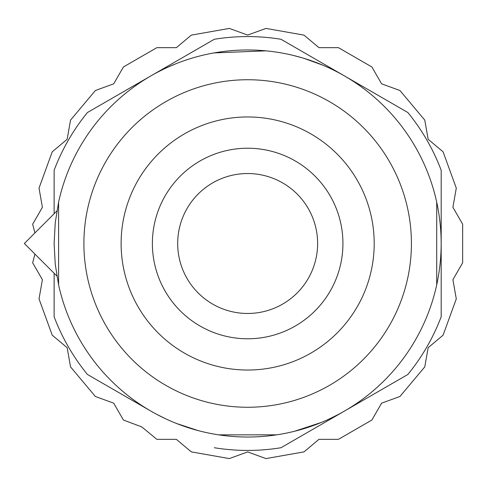 <?xml version="1.0" encoding="UTF-8"?>
<svg xmlns="http://www.w3.org/2000/svg" width="487" height="487" viewBox="0 0 487 487"><rect width="100%" height="100%" fill="white"/><g stroke="black" fill="none" stroke-linecap="round" stroke-linejoin="round"><path stroke-width="0.73" d="M256.826 312.867A69.97 69.97 0 0 1 182.996 216.758A69.97 69.97 0 0 1 303.139 200.875A69.97 69.97 0 0 1 256.826 312.867M34.918 254.068L32.659 262.816L42.406 279.69L39.021 298.884L52.231 335.184L67.157 347.706L70.542 366.9L95.373 396.491L113.684 403.157L123.43 420.031L141.766 426.904L156.881 439.347L176.373 439.347L191.3 451.875L229.34 458.584L247.652 451.918L265.969 458.584L304.01 451.875L318.936 439.347L338.428 439.347L371.879 420.031L381.625 403.157L399.937 396.491L424.767 366.9L428.152 347.706L443.079 335.184L456.289 298.884L452.904 279.69L462.65 262.816L462.65 224.184L452.904 207.31L456.289 188.116L443.079 151.816L428.152 139.294L424.767 120.1L399.937 90.509L381.625 83.843L371.879 66.969L338.428 47.653L318.936 47.653L304.01 35.125L265.969 28.416L247.652 35.082L229.34 28.416L191.3 35.125L176.373 47.653L156.881 47.653L123.43 66.969L113.684 83.843L95.373 90.509L70.542 120.1L67.157 139.294L52.231 151.816L39.021 188.116L42.406 207.31L32.659 224.184L34.918 232.932M150.891 411.101L87.453 374.479L150.891 411.101M54.124 316.751L54.124 273.274L54.124 316.751A206.926 206.926 0 0 0 87.453 374.479M54.124 213.726L54.124 170.249L54.124 213.726M87.453 112.521L214.323 39.27L87.453 112.521A206.926 206.926 0 0 0 54.124 170.249M280.987 39.27L407.856 112.521L280.987 39.27A206.926 206.926 0 0 0 214.323 39.27M441.185 170.249L441.185 243.457L441.185 170.249A206.926 206.926 0 0 0 407.856 112.521M441.185 243.543L441.185 316.751L441.185 243.543M407.856 374.479L280.987 447.73L407.856 374.479A206.926 206.926 0 0 0 441.185 316.751M214.323 447.73A206.926 206.926 0 0 0 280.987 447.73M58.592 202.166L58.592 284.834L55.244 264.289L54.124 243.5L55.244 222.711L58.592 202.166A193.528 193.528 0 0 1 436.717 202.166C442.646 229.724 442.646 257.276 436.717 284.834A193.528 193.528 0 0 1 58.592 284.834L58.592 202.166M436.717 284.834L436.717 202.166L436.717 284.834M83.898 243.5A163.754 163.754 0 0 1 329.535 101.68A163.754 163.754 0 0 1 329.535 385.32A163.754 163.754 0 0 1 83.898 243.5M121.117 243.5A126.541 126.541 0 0 1 310.925 133.913A126.541 126.541 0 0 1 310.925 353.087A126.541 126.541 0 0 1 121.117 243.5M342.933 243.5A95.275 95.275 0 0 1 200.017 326.01A95.275 95.275 0 0 1 200.017 160.99A95.275 95.275 0 0 1 342.933 243.5M56.876 276.026L24.35 243.5L56.876 210.974M338.374 414.449L329.2 419.015M321.304 422.466L294.434 431.293M276.732 434.836L218.681 434.848M198.233 430.611L176.574 423.507M165.897 418.911L156.936 414.449M156.936 72.551L164.423 68.63L176.117 63.675M214.061 52.906L266.03 50.843M303.517 58.178L293.618 55.506L303.517 58.178L323.149 65.301M335.908 71.242L338.374 72.551M159.742 415.935L165.915 418.923M329.188 419.015L335.555 415.941M164.423 68.63L176.166 63.657"/></g></svg>
